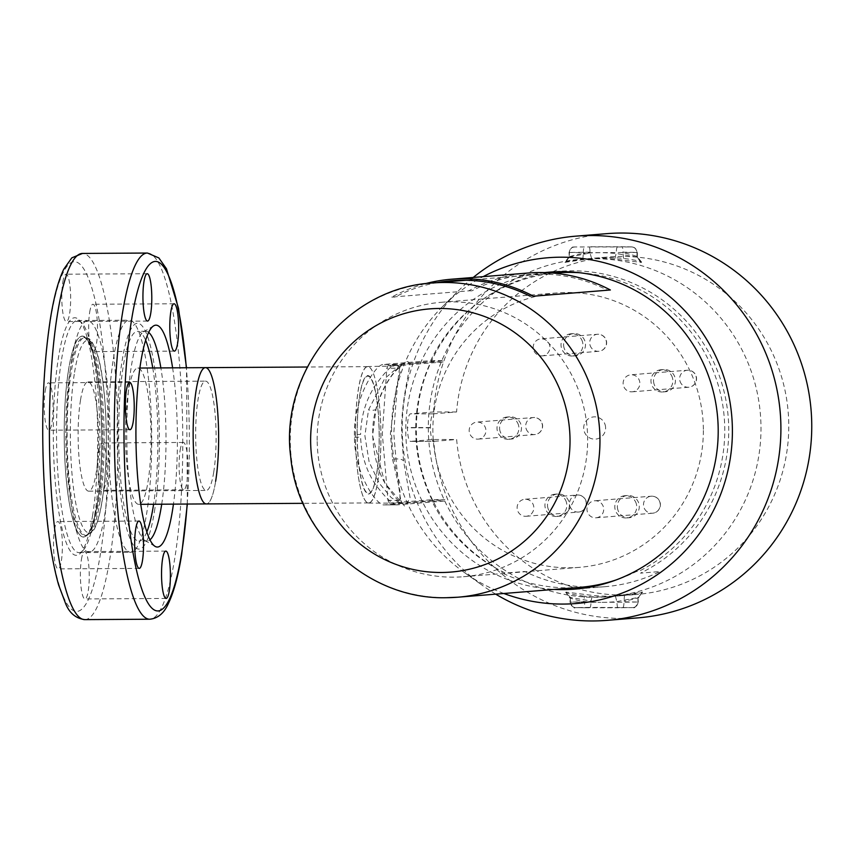 <?xml version="1.0" encoding="UTF-8"?>
<svg xmlns="http://www.w3.org/2000/svg" width="854" height="854" viewBox="0 0 854 854"><rect width="100%" height="100%" fill="white"/><g stroke="black" fill="none" stroke-linecap="round" stroke-linejoin="round"><path stroke-width="0.64" stroke-dasharray="4.27 3.2" d="M599.561 516.681A8.54 8.38 85.4 0 1 587.36 511.813A8.54 8.38 85.4 0 1 594.683 500.775A8.54 8.38 85.4 0 1 599.561 516.681M543.998 355.531A8.54 8.38 85.4 0 1 533.344 348.923A8.54 8.38 85.4 0 1 540.892 338.846A8.54 8.38 85.4 0 1 543.998 355.531M480.322 438.678A8.54 8.38 85.4 0 1 469.358 432.359A8.54 8.38 85.4 0 1 476.874 422.1A8.54 8.38 85.4 0 1 480.322 438.678M527.911 515.955A8.54 8.38 85.4 0 1 517.257 509.347A8.54 8.38 85.4 0 1 524.804 499.27A8.54 8.38 85.4 0 1 527.911 515.955M633.935 391.484A8.54 8.38 85.4 0 1 623.281 384.876A8.54 8.38 85.4 0 1 630.828 374.799A8.54 8.38 85.4 0 1 633.935 391.484M372.557 435.85L384.834 483.086L404.839 506.379L410.101 497.946L403.526 460.85L401.658 433.501C400.932 396.832 411.767 367.743 408.863 362.736C406.771 356.876 385.026 375.963 376.112 408.276L372.557 435.85M392.562 459.335L399.928 490.666L399.96 502.878L391.313 497.679L379.389 483.428L369.141 461.993L364.893 435.764L368.522 409.909L384.706 378.578L399.128 366.323L400.355 371.554L396.683 385.891L390.395 433.704L392.562 459.335A9.64 3.694 172.5 0 1 403.526 460.85M703.354 429.316A137.665 135.231 -94.6 0 0 557.011 292.933A137.665 135.231 -94.6 0 0 432.882 430.971A137.665 135.231 -94.6 0 0 579.215 567.366A137.665 135.231 -94.6 0 0 703.354 429.316M317.176 440.333A137.665 135.231 85.4 0 1 441.304 302.295A137.665 135.231 85.4 0 1 587.648 438.678A137.665 135.231 85.4 0 1 463.519 576.728A137.665 135.231 85.4 0 1 317.176 440.333M355.424 435.828A68.277 12.757 -90.4 0 1 367.754 366.515A68.277 12.757 -90.4 0 1 380.927 433.757A68.277 12.757 -90.4 0 1 368.597 503.07A68.277 12.757 -90.4 0 1 355.424 435.828M357.218 435.679A58.648 10.963 -90.4 0 1 367.668 376.155A58.648 10.963 -90.4 0 1 379.133 433.907A58.648 10.963 -90.4 0 1 368.682 493.431A58.648 10.963 -90.4 0 1 357.218 435.679M376.593 385.069A68.149 12.735 89.6 0 0 367.764 366.644A68.149 12.735 89.6 0 0 356.182 409.771A68.149 12.735 89.6 0 0 359.758 484.517A68.149 12.735 89.6 0 0 368.597 502.931A68.149 12.735 89.6 0 0 380.169 459.804A68.149 12.735 89.6 0 0 376.593 385.069M215.635 481.282A68.149 12.735 89.6 0 1 206.305 503.924A68.149 12.735 89.6 0 0 217.887 460.797A68.149 12.735 89.6 0 0 214.301 386.061A68.149 12.735 89.6 0 0 205.472 367.636M375.482 391.602A59.193 11.059 89.6 0 0 359.865 394.313A59.193 11.059 89.6 0 0 360.868 477.984A59.193 11.059 89.6 0 0 376.486 475.272A59.193 11.059 89.6 0 0 375.482 391.602M389.285 503.123L431.964 499.675L444.881 499.59L402.202 503.049L389.285 503.123A156.944 154.158 85.4 0 1 387.972 500.38L382.314 433.672L386.819 368.234A156.944 154.158 85.4 0 1 388.079 365.48L430.758 362.021L443.674 361.947L400.996 365.395L388.079 365.48M431.964 499.675A156.944 154.158 85.4 0 1 430.758 362.021M400.996 365.395A145.233 142.661 -94.6 0 0 399.608 368.159L386.819 368.234M399.608 368.159C397.847 378.557 395.914 400.345 393.811 433.544C396.512 466.914 398.818 489.161 400.761 500.305L387.972 500.38M400.761 500.305A145.233 142.661 -94.6 0 0 402.202 503.049M582.834 259.093L583.325 253.531C579.332 253.745 564.334 257.833 569.319 257.075L565.156 262.434C563.843 262.007 569.735 260.897 582.834 259.093A169.327 166.327 85.4 0 1 585.62 258.847A169.327 166.327 85.4 0 1 614.795 259.093L641.237 262.434C642.55 261.58 636.646 260.235 623.537 258.388A169.327 166.327 -94.6 0 0 594.363 258.143A169.327 166.327 -94.6 0 0 591.576 258.388L564.654 262.402M623.537 258.388L623.014 252.997C627.007 253.115 642.027 257.62 637.041 257.075L641.717 262.21M456.58 411.98L433.522 411.97L410.336 413.848C408.65 414.777 407.657 419.346 407.369 427.544A192.737 189.321 -94.6 0 0 407.369 427.822C407.7 436.17 408.735 440.685 410.464 441.379L433.522 441.379C431.772 440.696 430.715 436.17 430.363 427.822A169.327 166.327 85.4 0 1 430.363 427.544C430.672 419.346 431.686 414.777 433.394 413.848L456.58 411.98A169.327 166.327 85.4 0 1 608.763 256.969A169.327 166.327 85.4 0 1 781.709 377.404A169.327 166.327 85.4 0 1 636.081 594.533A169.327 166.327 85.4 0 1 463.135 474.098A169.327 166.327 85.4 0 1 456.655 439.5L433.522 441.379L410.422 441.379L433.597 439.5L456.655 439.5M435.359 476.34A169.327 166.327 85.4 0 1 580.998 259.221A169.327 166.327 85.4 0 1 753.933 379.656A169.327 166.327 85.4 0 1 608.304 596.775A169.327 166.327 85.4 0 1 435.359 476.34M641.13 262.445L636.945 257.075L637.031 252.453A5.508 5.412 -94.6 0 0 631.608 246.945L574.806 246.945A5.508 5.412 -94.6 0 0 569.404 252.442L569.426 257.065L590.018 252.987L590.007 252.186A5.508 1.025 90 0 0 588.982 246.763A5.508 1.025 90 0 0 588.972 246.763L621.968 246.763A5.508 1.025 90 0 0 621.968 246.763L631.608 246.945M653.993 383.83A11.155 10.953 85.4 0 1 663.579 369.526A11.155 10.953 85.4 0 1 674.97 377.457A11.155 10.953 85.4 0 1 665.373 391.751A11.155 10.953 85.4 0 1 653.993 383.83M672.397 377.671A11.155 10.953 -94.6 0 0 661.007 369.739A11.155 10.953 -94.6 0 0 651.421 384.033A11.155 10.953 -94.6 0 0 662.811 391.965A11.155 10.953 -94.6 0 0 672.397 377.671M564.056 347.866A11.155 10.953 85.4 0 1 573.642 333.572A11.155 10.953 85.4 0 1 585.033 341.504A11.155 10.953 85.4 0 1 575.447 355.798A11.155 10.953 85.4 0 1 564.056 347.866M582.46 341.707A11.155 10.953 -94.6 0 0 571.07 333.775A11.155 10.953 -94.6 0 0 561.484 348.08A11.155 10.953 -94.6 0 0 572.874 356.011A11.155 10.953 -94.6 0 0 582.46 341.707M500.038 431.131A11.155 10.953 85.4 0 1 509.624 416.827A11.155 10.953 85.4 0 1 521.015 424.758A11.155 10.953 85.4 0 1 511.429 439.063A11.155 10.953 85.4 0 1 500.038 431.131M518.442 424.972A11.155 10.953 -94.6 0 0 507.052 417.04A11.155 10.953 -94.6 0 0 497.466 431.334A11.155 10.953 -94.6 0 0 508.856 439.266A11.155 10.953 -94.6 0 0 518.442 424.972M547.969 508.29A11.155 10.953 85.4 0 1 557.555 493.996A11.155 10.953 85.4 0 1 568.945 501.928A11.155 10.953 85.4 0 1 559.359 516.222A11.155 10.953 85.4 0 1 547.969 508.29M566.373 502.131A11.155 10.953 -94.6 0 0 554.983 494.21A11.155 10.953 -94.6 0 0 545.396 508.504A11.155 10.953 -94.6 0 0 556.787 516.435A11.155 10.953 -94.6 0 0 566.373 502.131M617.837 509.795A11.155 10.953 85.4 0 1 627.434 495.501A11.155 10.953 85.4 0 1 638.824 503.433A11.155 10.953 85.4 0 1 629.227 517.727A11.155 10.953 85.4 0 1 617.837 509.795M636.251 503.636A11.155 10.953 -94.6 0 0 624.861 495.715A11.155 10.953 -94.6 0 0 615.264 510.009A11.155 10.953 -94.6 0 0 626.655 517.94A11.155 10.953 -94.6 0 0 636.251 503.636M495.694 594.149A192.737 189.321 85.4 0 1 483.108 585.887A192.737 189.321 85.4 0 1 410.262 483.279A192.737 189.321 85.4 0 1 459.174 290.093A192.737 189.321 85.4 0 1 473.244 277.454M637.959 617.858A192.737 189.321 85.4 0 1 441.112 480.781A192.737 189.321 85.4 0 1 433.597 439.5M503.828 593.487A173.458 170.384 85.4 0 1 464.384 572.522A173.458 170.384 85.4 0 1 398.829 480.161A173.458 170.384 85.4 0 1 442.842 306.298A173.458 170.384 85.4 0 1 483.14 276.653M544.681 272.586A159.004 156.186 -94.6 0 0 412.418 476.041A159.004 156.186 -94.6 0 0 554.267 589.409M589.804 587.168A159.004 156.186 -94.6 0 0 604.899 586.698A159.004 156.186 -94.6 0 0 660.046 571.55L640.5 573.141A159.004 156.186 -94.6 0 0 722.11 384.385A159.004 156.186 -94.6 0 0 559.712 271.305A159.004 156.186 -94.6 0 0 554.449 271.818M547.926 272.714A159.004 156.186 -94.6 0 0 422.965 475.187A159.004 156.186 -94.6 0 0 505.258 573.077L524.794 571.497A159.004 156.186 -94.6 0 0 583.976 586.954M433.522 411.97A192.737 189.321 85.4 0 1 606.874 233.644M605.144 424.812A11.155 10.953 85.4 0 1 597.811 438.689A11.155 10.953 85.4 0 1 584.157 431.185A11.155 10.953 85.4 0 1 591.491 417.318A11.155 10.953 85.4 0 1 605.144 424.812M570.355 597.458L570.376 602.081L590.979 601.814L590.968 601.002L570.333 597.469L566.149 592.1L592.505 595.441A169.327 166.327 -94.6 0 0 621.68 595.697A169.327 166.327 -94.6 0 0 624.466 595.441L623.975 601.814L638.301 602.038L600.789 602.358A174.835 171.739 -94.6 0 0 617.015 601.579L637.959 597.469L637.938 602.091A5.508 5.412 -94.6 0 1 632.974 607.578L633.027 607.578A5.508 5.412 -94.6 0 0 637.991 602.081L637.981 597.469M624.466 595.441C637.564 593.658 643.446 592.537 642.112 592.11L615.456 596.177A169.327 166.327 85.4 0 1 612.937 596.402A169.327 166.327 85.4 0 1 584.029 596.177L584.563 601.579A174.835 171.739 -94.6 0 0 600.789 602.358L570.002 602.134L570.333 597.469C565.295 596.935 580.378 601.44 584.563 601.579L584.563 602.358A5.508 1.025 90 0 0 585.588 607.781L632.547 607.6L589.965 607.407A5.508 1.025 90 0 0 590.979 601.814M570.312 597.469L570.376 602.081A5.508 5.412 -94.6 0 0 575.799 607.589L585.598 607.781A5.508 1.025 90 0 0 585.598 607.781L618.05 607.781A5.508 1.025 90 0 0 618.061 607.781M615.456 596.177L617.015 602.358A5.508 1.025 90 0 0 618.05 607.781L632.974 607.578A5.508 5.412 -94.6 0 1 632.547 607.6M584.029 596.177C570.76 594.341 564.804 592.975 566.149 592.1L565.636 592.345M622.961 607.407A5.508 1.025 90 0 0 623.975 601.814M642.635 592.142L637.959 597.469L638.301 602.038C635.952 606.788 634.202 608.635 633.027 607.578A5.508 5.412 -94.6 0 1 632.601 607.589M637.959 597.469C642.977 596.711 627.957 600.8 623.975 601.013M636.945 257.075L616.332 253.531A174.835 171.739 -94.6 0 0 599.828 252.72A174.835 171.739 -94.6 0 0 583.325 253.531L583.325 252.72L636.924 252.464A5.508 5.412 -94.6 0 0 631.501 246.955M617.335 247.137A5.508 1.025 90 0 0 616.321 252.731L614.795 259.093M591.576 258.388L590.018 252.987M565.263 262.424L569.426 257.065M637.308 256.808L637.34 252.4L623.014 252.186A5.508 1.025 90 0 0 621.979 246.763L631.757 246.881C631.704 247.788 633.935 244.169 637.34 252.4L637.351 256.926M623.014 252.997L623.014 252.186M574.699 246.955A5.508 5.412 -94.6 0 0 569.308 252.453L583.325 252.72A5.508 1.025 90 0 1 584.339 247.137M574.272 246.966C573.674 248.044 572.628 244.233 568.999 252.506L569.319 257.075L569.308 252.453M590.968 601.002L592.505 595.441M580.058 587.328A157.627 154.841 85.4 0 1 568.721 587.819A157.627 154.841 85.4 0 1 500.967 572.404L503.529 572.201A157.627 154.841 85.4 0 1 431.889 501.052L384.119 504.917C377.244 505.963 354.431 474.589 354.453 437.227A157.627 154.841 -94.6 0 1 354.431 434.472C353.759 397.046 376.038 364.605 382.891 364.509L430.662 360.644A157.627 154.841 85.4 0 1 557.203 272.885M354.453 437.227L360.623 437.195C361.359 455.524 366.558 471.632 376.198 485.52C386.595 499.024 393.683 505.472 397.473 504.831L383.937 504.917L397.473 504.831L445.18 500.967L431.889 501.052M430.662 360.644L443.963 360.569L396.245 364.434C392.434 364.348 385.464 371.319 375.333 385.346C365.918 399.779 361.007 416.133 360.601 434.44L354.431 434.472M579.759 272.736A157.627 154.841 85.4 0 1 721.726 399.352A157.627 154.841 85.4 0 1 638.771 571.369L636.198 571.582A157.627 154.841 85.4 0 1 616.086 579.951M128.516 390.705A68.149 12.735 89.6 0 0 126.808 464.01A68.149 12.735 89.6 0 0 138.69 504.34A68.149 12.735 89.6 0 0 148.02 481.699A68.149 12.735 89.6 0 0 149.728 408.383A68.149 12.735 89.6 0 0 137.857 368.053A68.149 12.735 89.6 0 0 128.516 390.705M213.713 472.273A54.656 10.216 89.6 0 0 215.08 413.475A54.656 10.216 89.6 0 0 205.558 381.13A54.656 10.216 89.6 0 0 198.075 399.298A54.656 10.216 89.6 0 0 196.698 458.096A54.656 10.216 89.6 0 0 206.22 490.442A54.656 10.216 89.6 0 0 213.713 472.273M80.522 400.014A54.656 10.216 -90.4 0 1 88.005 381.855A54.656 10.216 -90.4 0 1 97.537 414.201A54.656 10.216 -90.4 0 1 96.16 472.988A54.656 10.216 -90.4 0 1 88.677 491.157A54.656 10.216 -90.4 0 1 79.144 458.811A54.656 10.216 -90.4 0 1 80.522 400.014M97.367 503.636A100.505 18.788 -90.4 0 1 73.69 522.285A100.505 18.788 -90.4 0 1 68.608 369.43A100.505 18.788 -90.4 0 1 72.643 350.909A100.505 18.788 -90.4 0 1 97.025 372.141A100.505 18.788 -90.4 0 1 97.367 503.636M71.853 359.299A115.642 21.606 89.6 0 0 77.703 535.159A115.642 21.606 89.6 0 0 104.935 513.713A115.642 21.606 89.6 0 0 104.551 362.416A115.642 21.606 89.6 0 0 76.497 337.981A115.642 21.606 89.6 0 0 71.853 359.299M154.425 511.567A112.888 21.094 89.6 0 0 151.863 352.158A112.888 21.094 89.6 0 0 122.122 360.826A112.888 21.094 89.6 0 0 124.684 520.235A112.888 21.094 89.6 0 0 154.425 511.567M113.411 358.765A116.048 21.692 -90.4 0 1 129.306 320.197A116.048 21.692 -90.4 0 1 149.535 388.88A116.048 21.692 -90.4 0 1 146.621 513.734A116.048 21.692 -90.4 0 1 130.726 552.303A116.048 21.692 -90.4 0 1 110.497 483.62A116.048 21.692 -90.4 0 1 113.411 358.765M61.616 359.086A116.048 21.692 -90.4 0 1 77.511 320.517A116.048 21.692 -90.4 0 1 81.653 322.609A116.048 21.692 -90.4 0 1 98.562 399.533A116.048 21.692 -90.4 0 1 94.826 514.044A116.048 21.692 -90.4 0 1 83.051 550.467A116.048 21.692 -90.4 0 1 78.931 552.613A116.048 21.692 -90.4 0 1 58.702 483.93A116.048 21.692 -90.4 0 1 61.616 359.086M92.52 515.901A118.802 22.204 89.6 0 0 96.342 398.679A118.802 22.204 89.6 0 0 79.027 319.919A118.802 22.204 89.6 0 0 58.52 357.26A118.802 22.204 89.6 0 0 56.556 495.213A118.802 22.204 89.6 0 0 80.457 553.189A118.802 22.204 89.6 0 0 92.52 515.901M172.604 367.839A110.945 20.731 -90.4 0 1 173.437 504.127M161.705 504.202A104.903 19.599 89.6 0 0 160.872 367.914M148.671 332.409A104.903 19.599 89.6 0 0 145.746 331.245A104.903 19.599 89.6 0 0 143.589 331.896A104.903 19.599 89.6 0 0 131.377 366.11A104.903 19.599 89.6 0 0 128.292 473.628A104.903 19.599 89.6 0 0 144.87 540.422A104.903 19.599 89.6 0 0 147.027 541.052A104.903 19.599 89.6 0 0 149.941 539.856M146.813 532.021A104.903 19.599 -90.4 0 1 138.914 541.094A104.903 19.599 -90.4 0 1 120.627 479.019A104.903 19.599 -90.4 0 1 123.264 366.163A104.903 19.599 -90.4 0 1 137.633 331.299A104.903 19.599 -90.4 0 1 145.639 340.287M152.759 367.967A104.903 19.599 -90.4 0 1 153.592 504.255M99 450.827A23.677 4.43 -90.4 0 1 102.234 442.959A23.677 4.43 -90.4 0 1 106.366 456.975A23.677 4.43 -90.4 0 1 105.768 482.446A23.677 4.43 -90.4 0 1 102.523 490.313A23.677 4.43 -90.4 0 1 98.402 476.297A23.677 4.43 -90.4 0 1 99 450.827M180.141 450.336A23.677 4.43 -90.4 0 1 183.386 442.457A23.677 4.43 -90.4 0 1 187.506 456.474A23.677 4.43 -90.4 0 1 186.919 481.944A23.677 4.43 -90.4 0 1 183.674 489.822A23.677 4.43 -90.4 0 1 179.543 475.806A23.677 4.43 -90.4 0 1 180.141 450.336M81.429 559.466A23.677 4.43 -90.4 0 1 84.674 551.599A23.677 4.43 -90.4 0 1 88.795 565.604A23.677 4.43 -90.4 0 1 88.208 591.085A23.677 4.43 -90.4 0 1 84.962 598.953A23.677 4.43 -90.4 0 1 80.831 584.937A23.677 4.43 -90.4 0 1 81.429 559.466M54.571 529.405A23.677 4.43 -90.4 0 1 57.805 521.538A23.677 4.43 -90.4 0 1 61.936 535.554A23.677 4.43 -90.4 0 1 61.339 561.025A23.677 4.43 -90.4 0 1 58.093 568.892A23.677 4.43 -90.4 0 1 53.973 554.886A23.677 4.43 -90.4 0 1 54.571 529.405M45.273 390.716A23.677 4.43 -90.4 0 1 48.507 382.848A23.677 4.43 -90.4 0 1 52.638 396.864A23.677 4.43 -90.4 0 1 52.041 422.335A23.677 4.43 -90.4 0 1 48.795 430.202A23.677 4.43 -90.4 0 1 44.675 416.186A23.677 4.43 -90.4 0 1 45.273 390.716M62.833 282.076A23.677 4.43 -90.4 0 1 66.078 274.209A23.677 4.43 -90.4 0 1 70.209 288.225A23.677 4.43 -90.4 0 1 69.612 313.696A23.677 4.43 -90.4 0 1 66.366 321.563A23.677 4.43 -90.4 0 1 62.235 307.557A23.677 4.43 -90.4 0 1 62.833 282.076M89.702 312.137A23.677 4.43 -90.4 0 1 92.937 304.27A23.677 4.43 -90.4 0 1 97.068 318.275A23.677 4.43 -90.4 0 1 96.47 343.756A23.677 4.43 -90.4 0 1 93.235 351.624A23.677 4.43 -90.4 0 1 89.104 337.608A23.677 4.43 -90.4 0 1 89.702 312.137M425.057 283.752A154.19 151.457 -94.6 0 0 391.772 297.075L468.707 290.851A154.19 151.457 -94.6 0 1 528.284 273.002M610.364 289.986L607.119 290.008A152.674 149.973 -94.6 0 0 471.942 290.83L468.707 290.851M533.43 296.21L530.195 296.231M437.237 282.589A152.674 149.973 -94.6 0 0 395.007 297.053L391.772 297.075M644.621 508.963A8.54 8.38 -94.6 0 0 656.085 512.112A8.54 8.38 -94.6 0 0 651.196 496.206A8.54 8.38 -94.6 0 0 644.621 508.963M590.061 345.219A8.54 8.38 -94.6 0 0 600.511 350.962A8.54 8.38 -94.6 0 0 597.405 334.277A8.54 8.38 -94.6 0 0 590.061 345.219M526.16 428.825A8.54 8.38 -94.6 0 0 536.835 434.11A8.54 8.38 -94.6 0 0 533.387 417.531A8.54 8.38 -94.6 0 0 526.16 428.825M569.864 505.974A8.54 8.38 -94.6 0 0 580.314 511.717A8.54 8.38 -94.6 0 0 577.208 495.032A8.54 8.38 -94.6 0 0 569.864 505.974M679.997 381.172A8.54 8.38 -94.6 0 0 690.448 386.915A8.54 8.38 -94.6 0 0 687.342 370.23A8.54 8.38 -94.6 0 0 679.997 381.172M376.112 408.276A9.64 3.053 14.9 0 1 376.134 408.874L376.134 408.874A9.64 3.053 14.9 0 1 368.522 409.909M585.588 607.781L575.201 607.632C574.347 608.817 572.618 606.981 570.002 602.134L570.323 602.081A5.508 5.412 -94.6 0 0 575.745 607.589M430.363 427.822L407.369 427.822M430.363 427.544L407.369 427.544M433.394 413.848L410.336 413.848M589.965 607.407L575.799 607.589M590.007 252.186L569.404 252.442M446.482 597.704A157.627 154.841 85.4 0 1 290.413 446.823A157.627 154.841 85.4 0 1 432.402 282.984M396.245 364.434L382.891 364.509M99.801 502.6A98.979 18.5 89.6 0 0 102.288 396.117A98.979 18.5 89.6 0 0 85.026 337.543A98.979 18.5 89.6 0 0 71.469 370.433A98.979 18.5 89.6 0 0 68.982 476.916A98.979 18.5 89.6 0 0 86.243 535.501A98.979 18.5 89.6 0 0 99.801 502.6M74.576 372.259A96.224 17.987 -90.4 0 1 99.929 364.861A96.224 17.987 -90.4 0 1 102.106 500.754A96.224 17.987 -90.4 0 1 76.753 508.141A96.224 17.987 -90.4 0 1 74.576 372.259M70.177 370.444A98.979 18.5 -90.4 0 1 83.735 337.543A98.979 18.5 -90.4 0 1 100.985 396.128A98.979 18.5 -90.4 0 1 98.498 502.611A98.979 18.5 -90.4 0 1 84.941 535.511A98.979 18.5 -90.4 0 1 67.69 476.927A98.979 18.5 -90.4 0 1 70.177 370.444M68.63 369.536A100.356 18.756 89.6 0 0 70.903 511.247A100.356 18.756 89.6 0 0 97.345 503.54A100.356 18.756 89.6 0 0 95.061 361.818A100.356 18.756 89.6 0 0 68.63 369.536M84.749 619.62A183.098 34.213 89.6 0 0 109.824 558.772A183.098 34.213 89.6 0 0 114.425 361.797A183.098 34.213 89.6 0 0 82.518 253.435M100.537 553.307A174.835 32.676 -90.4 0 1 54.475 566.736A174.835 32.676 -90.4 0 1 50.503 319.855A174.835 32.676 -90.4 0 1 96.566 306.426A174.835 32.676 -90.4 0 1 100.537 553.307M147.432 253.04A183.098 34.213 -90.4 0 1 179.34 361.402A183.098 34.213 -90.4 0 1 174.739 558.377A183.098 34.213 -90.4 0 1 149.663 619.225M187.165 504.041A174.835 32.676 89.6 0 0 186.332 367.754M596.06 517.791L652.573 513.222A8.54 8.54 0 0 0 660.025 502.141A8.54 8.54 0 0 0 651.196 496.206L594.683 500.775M542.269 355.862L598.782 351.293A8.54 8.54 0 0 0 606.479 341.184A8.54 8.54 0 0 0 597.405 334.277L540.892 338.846M478.251 439.116L534.764 434.547A8.54 8.54 0 0 0 542.429 424.267A8.54 8.54 0 0 0 533.387 417.531L476.874 422.1M526.181 516.286L578.585 512.048A8.54 8.54 0 0 0 586.282 501.949A8.54 8.54 0 0 0 577.208 495.032L524.804 499.27M632.206 391.815L688.719 387.246A8.54 8.54 0 0 0 696.416 377.148A8.54 8.54 0 0 0 687.342 370.23L630.828 374.799M368.597 503.07L401.743 503.155C402.287 502.195 401.754 507.468 386.691 485.787C374.159 467.778 368.64 431.238 376.134 408.874C381.194 391.997 387.983 379.091 396.48 370.166L401.284 365.918L367.754 366.515M557.011 292.933L441.304 302.295M579.215 567.366L463.519 576.728M367.764 366.644L307.333 367.017M368.597 502.931L302.999 503.337M580.998 259.221L585.62 258.847M594.363 258.143L608.763 256.969M661.007 369.739L663.579 369.526M571.07 333.775L573.642 333.572M507.052 417.04L509.624 416.827M554.983 494.21L557.555 493.996M624.861 495.715L627.434 495.501M464.384 572.522L483.108 585.887M559.712 271.305L549.175 272.159M604.899 586.698L574.817 589.132M442.842 306.298L459.174 290.093M626.655 517.94L629.227 517.727M556.787 516.435L559.359 516.222M508.856 439.266L511.429 439.063M572.874 356.011L575.447 355.798M662.811 391.965L665.373 391.751M565.69 592.345L570.002 597.715M638.312 597.544L642.592 592.153M641.664 262.189L637.34 256.83M568.988 257.001L564.707 262.392M608.304 596.775L612.937 596.402M621.68 595.697L636.081 594.533M553.958 273.152L465.836 280.283M140.718 504.33L138.69 504.34M88.005 381.855L205.558 381.13M102.117 501.202C109.515 458.342 106.857 381.29 96.865 352.659C90.118 335.718 89.211 339.219 85.026 337.543L83.735 337.543C83.671 335.494 85.795 338.077 90.118 345.283C94.484 355.787 97.751 372.771 99.897 396.256C102.971 435.316 102.117 471.002 97.335 503.316C93.075 525.413 88.944 536.141 84.941 535.511L86.243 535.501L92.435 531.946C96.342 527.014 99.576 516.766 102.117 501.202M73.69 522.285L77.703 535.159M72.643 350.909L76.497 337.981M88.677 491.157L206.22 490.442M139.885 368.042L137.857 368.053M77.511 320.517L129.306 320.197M81.653 322.609L79.027 319.919M143.589 331.896L153.709 325.833M145.746 331.245L137.633 331.299M183.386 442.457L102.234 442.959M165.815 551.097L84.674 551.599M138.956 521.047L57.805 521.538M129.659 382.357L48.507 382.848M147.219 273.718L66.078 274.209M174.088 303.768L92.937 304.27M174.376 351.122L93.235 351.624M147.507 321.072L66.366 321.563M129.947 429.711L48.795 430.202M139.245 568.401L58.093 568.892M166.103 598.451L84.962 598.953M183.674 489.822L102.523 490.313M147.027 541.052L138.914 541.094M144.87 540.422L155.065 546.368M187.336 504.041L186.503 367.754M83.051 550.467L80.457 553.189M78.931 552.613L130.726 552.303"/><path stroke-width="1.28" d="M215.635 481.282A68.149 12.735 89.6 0 0 217.354 407.966A68.149 12.735 89.6 0 0 205.472 367.636A68.149 12.735 89.6 0 0 193.901 410.763A68.149 12.735 89.6 0 0 197.477 485.51A68.149 12.735 89.6 0 0 206.305 503.924L140.718 504.33M473.244 277.454A192.737 189.321 85.4 0 1 576.023 236.142A192.737 189.321 85.4 0 1 772.87 373.219A192.737 189.321 85.4 0 1 607.109 620.356A192.737 189.321 85.4 0 1 495.694 594.149M576.023 236.142L606.874 233.644A192.737 189.321 85.4 0 1 803.721 370.721A192.737 189.321 85.4 0 1 637.959 617.858L607.109 620.356M483.14 276.653A173.458 170.384 85.4 0 1 725.163 381.119A173.458 170.384 85.4 0 1 679.079 557A173.458 170.384 85.4 0 1 503.828 593.487M554.267 589.409A159.004 156.186 -94.6 0 0 574.817 589.132A159.004 156.186 -94.6 0 0 711.574 385.239A159.004 156.186 -94.6 0 0 549.175 272.159A159.004 156.186 -94.6 0 0 544.681 272.586M554.449 271.818A159.004 156.186 -94.6 0 0 547.926 272.714M583.976 586.954A159.004 156.186 -94.6 0 0 589.804 587.168M553.958 273.152L557.203 272.885A157.627 154.841 85.4 0 1 568.54 272.394A157.627 154.841 85.4 0 1 579.759 272.736M616.086 579.951A157.627 154.841 85.4 0 1 580.058 587.328L457.819 597.213A157.627 154.841 85.4 0 1 446.482 597.704M307.333 367.017L205.472 367.636A68.149 12.735 89.6 0 0 196.142 390.289A68.149 12.735 89.6 0 0 194.424 463.594A68.149 12.735 89.6 0 0 206.305 503.924L302.999 503.337M173.437 504.127A110.945 20.731 -90.4 0 1 172.54 510.158A110.945 20.731 -90.4 0 1 155.065 546.368A110.945 20.731 -90.4 0 1 137.537 475.731A110.945 20.731 -90.4 0 1 140.793 362.021A110.945 20.731 -90.4 0 1 153.709 325.833A110.945 20.731 -90.4 0 1 172.604 367.839M149.941 539.856A104.903 19.599 89.6 0 0 161.395 506.187A104.903 19.599 89.6 0 0 161.705 504.202M160.872 367.914A104.903 19.599 89.6 0 0 148.671 332.409M145.639 340.287A104.903 19.599 -90.4 0 1 152.759 367.967M153.592 504.255A104.903 19.599 -90.4 0 1 153.282 506.23A104.903 19.599 -90.4 0 1 146.813 532.021M162.57 558.964A23.677 4.43 -90.4 0 1 165.815 551.097A23.677 4.43 -90.4 0 1 169.946 565.113A23.677 4.43 -90.4 0 1 169.348 590.584A23.677 4.43 -90.4 0 1 166.103 598.451A23.677 4.43 -90.4 0 1 161.982 584.446A23.677 4.43 -90.4 0 1 162.57 558.964M135.711 528.914A23.677 4.43 -90.4 0 1 138.956 521.047A23.677 4.43 -90.4 0 1 143.077 535.052A23.677 4.43 -90.4 0 1 142.479 560.534A23.677 4.43 -90.4 0 1 139.245 568.401A23.677 4.43 -90.4 0 1 135.113 554.385A23.677 4.43 -90.4 0 1 135.711 528.914M126.413 390.225A23.677 4.43 -90.4 0 1 129.659 382.357A23.677 4.43 -90.4 0 1 133.779 396.363A23.677 4.43 -90.4 0 1 133.192 421.844A23.677 4.43 -90.4 0 1 129.947 429.711A23.677 4.43 -90.4 0 1 125.816 415.695A23.677 4.43 -90.4 0 1 126.413 390.225M143.974 281.585A23.677 4.43 -90.4 0 1 147.219 273.718A23.677 4.43 -90.4 0 1 151.35 287.734A23.677 4.43 -90.4 0 1 150.752 313.204A23.677 4.43 -90.4 0 1 147.507 321.072A23.677 4.43 -90.4 0 1 143.387 307.056A23.677 4.43 -90.4 0 1 143.974 281.585M170.843 311.635A23.677 4.43 -90.4 0 1 174.088 303.768A23.677 4.43 -90.4 0 1 178.208 317.784A23.677 4.43 -90.4 0 1 177.621 343.255A23.677 4.43 -90.4 0 1 174.376 351.122A23.677 4.43 -90.4 0 1 170.245 337.116A23.677 4.43 -90.4 0 1 170.843 311.635M451.36 279.226L528.284 273.002A154.19 151.457 -94.6 0 1 539.376 272.522A154.19 151.457 -94.6 0 1 610.364 289.986L533.43 296.21A154.19 151.457 -94.6 0 0 462.441 278.746A154.19 151.457 -94.6 0 0 451.36 279.226A154.19 151.457 -94.6 0 0 425.057 283.752M530.195 296.231A152.674 149.973 -94.6 0 0 437.237 282.589M432.402 282.984A157.627 154.841 85.4 0 1 443.738 282.493A157.627 154.841 85.4 0 1 599.807 433.373A157.627 154.841 85.4 0 1 457.819 597.213L446.418 597.704C369.003 599.892 297.47 535.01 290.734 456.965C279.226 372.024 347.781 287.542 432.402 282.984L465.836 280.283M439.169 308.475A132.018 129.68 -94.6 0 0 310.632 441.283A132.018 129.68 -94.6 0 0 441.475 572.49A132.018 129.68 -94.6 0 0 570.024 439.693A132.018 129.68 -94.6 0 0 439.169 308.475M57.442 314.293A183.098 34.213 89.6 0 0 52.841 511.268A183.098 34.213 89.6 0 0 84.749 619.62C75.931 618.435 69.612 613.225 65.769 603.991L58.638 585.011C51.475 559.68 46.639 525.701 44.141 483.076C40.992 421.78 43.095 366.91 50.461 318.489C53.919 296.925 58.35 280.507 63.751 269.245L71.821 257.844L82.518 253.435A183.098 34.213 89.6 0 0 57.442 314.293M84.749 619.62L149.663 619.225A183.098 34.213 -90.4 0 1 117.756 510.863A183.098 34.213 -90.4 0 1 122.357 313.888A183.098 34.213 -90.4 0 1 147.432 253.04L158.855 257.929L166.466 268.775L178.507 308.283L186.503 367.754M186.332 367.754A174.835 32.676 89.6 0 0 131.644 319.353A174.835 32.676 89.6 0 0 135.615 566.245A174.835 32.676 89.6 0 0 181.678 552.816A174.835 32.676 89.6 0 0 187.165 504.041M205.472 367.636L139.885 368.042M149.663 619.225C157.841 618.488 164.107 613.204 168.451 603.362C173.853 592.1 178.272 575.703 181.721 554.182L187.336 504.041M82.518 253.435L147.432 253.04"/></g></svg>

